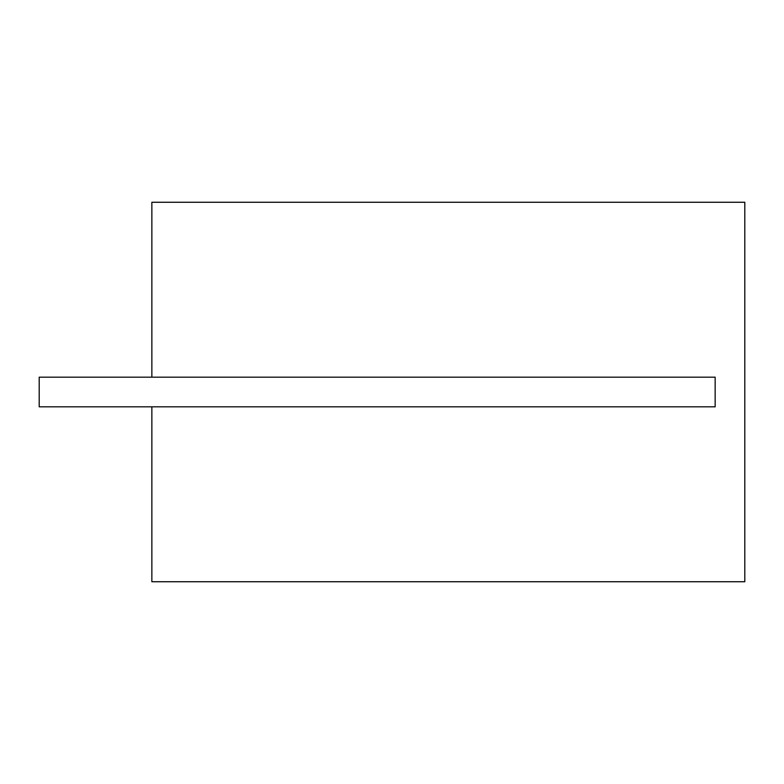 <?xml version="1.0" encoding="UTF-8"?>
<svg xmlns="http://www.w3.org/2000/svg" width="784" height="784" viewBox="0 0 784 784"><rect width="100%" height="100%" fill="white"/><g stroke="black" fill="none" stroke-linecap="round" stroke-linejoin="round"><path stroke-width="1.18" d="M151.861 202.262L744.8 202.262L744.8 581.738L151.861 581.738L151.861 406.827L715.155 406.827L715.155 377.173L151.861 377.173L151.861 202.262M151.861 377.173L39.2 377.173L39.2 406.827L151.861 406.827"/></g></svg>
